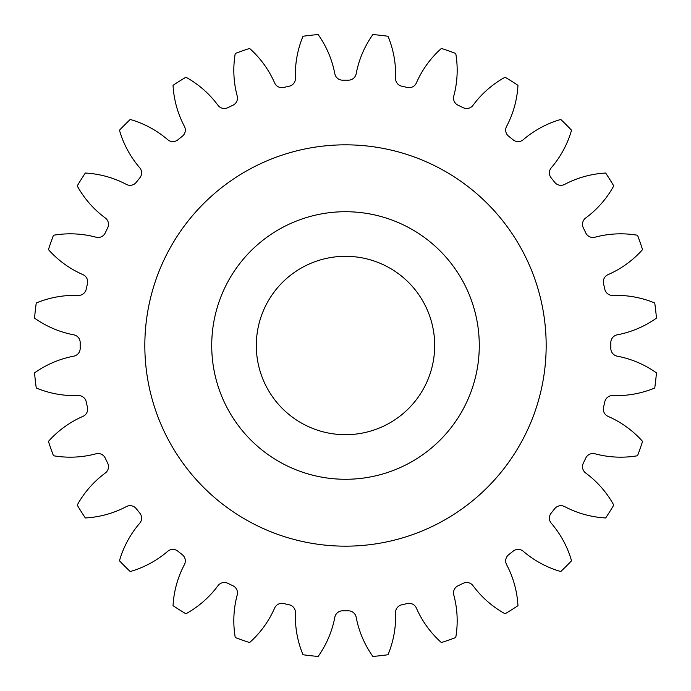 <?xml version="1.0" encoding="UTF-8"?>
<svg xmlns="http://www.w3.org/2000/svg" width="691" height="691" viewBox="0 0 691 691"><rect width="100%" height="100%" fill="white"/><g stroke="black" fill="none" stroke-linecap="round" stroke-linejoin="round"><path stroke-width="1.04" d="M479.278 345.5A133.778 133.778 0 0 0 345.5 211.722A133.778 133.778 0 0 0 211.722 345.5A133.778 133.778 0 0 0 345.5 479.278A133.778 133.778 0 0 0 479.278 345.5M144.834 345.5A200.666 200.666 0 0 0 345.5 546.166A200.666 200.666 0 0 0 546.166 345.5A200.666 200.666 0 0 0 345.5 144.834A200.666 200.666 0 0 0 144.834 345.5M256.309 345.5A89.191 89.191 0 0 0 345.5 434.691A89.191 89.191 0 0 0 434.691 345.5A89.191 89.191 0 0 0 345.5 256.309A89.191 89.191 0 0 0 256.309 345.5M295.437 78.187A7.912 7.912 0 0 1 289.209 86.211A265.327 265.327 0 0 0 283.716 87.463A7.912 7.912 0 0 1 274.629 82.937A99.642 99.642 0 0 0 249.615 48.439A312.151 312.151 0 0 0 235.251 53.466A99.642 99.642 0 0 0 237.212 96.032A7.912 7.912 0 0 1 232.927 105.239A265.327 265.327 0 0 0 227.84 107.684A7.912 7.912 0 0 1 217.976 105.291A99.642 99.642 0 0 0 185.914 77.228A312.151 312.151 0 0 0 173.035 85.321A99.642 99.642 0 0 0 184.411 126.384A7.912 7.912 0 0 1 182.286 136.308A265.327 265.327 0 0 0 177.872 139.824A7.912 7.912 0 0 1 167.723 139.694A99.642 99.642 0 0 0 130.219 119.465A312.151 312.151 0 0 0 119.465 130.219A99.642 99.642 0 0 0 139.694 167.723A7.912 7.912 0 0 1 139.824 177.872A265.327 265.327 0 0 0 136.308 182.286A7.912 7.912 0 0 1 126.384 184.411A99.642 99.642 0 0 0 85.321 173.035A312.151 312.151 0 0 0 77.228 185.914A99.642 99.642 0 0 0 105.291 217.976A7.912 7.912 0 0 1 107.684 227.84A265.327 265.327 0 0 0 105.239 232.927A7.912 7.912 0 0 1 96.032 237.212A99.642 99.642 0 0 0 53.466 235.251A312.151 312.151 0 0 0 48.439 249.615A99.642 99.642 0 0 0 82.937 274.629A7.912 7.912 0 0 1 87.463 283.716A265.327 265.327 0 0 0 86.211 289.209A7.912 7.912 0 0 1 78.187 295.437A99.642 99.642 0 0 0 36.252 303.004A312.151 312.151 0 0 0 34.55 318.119A99.642 99.642 0 0 0 73.747 334.824A7.912 7.912 0 0 1 80.182 342.684A265.327 265.327 0 0 0 80.173 345.5A265.327 265.327 0 0 0 80.182 348.316A7.912 7.912 0 0 1 73.747 356.176A99.642 99.642 0 0 0 34.55 372.881A312.151 312.151 0 0 0 36.252 387.997A99.642 99.642 0 0 0 78.187 395.563A7.912 7.912 0 0 1 86.211 401.791A265.327 265.327 0 0 0 87.463 407.284A7.912 7.912 0 0 1 82.937 416.371A99.642 99.642 0 0 0 48.439 441.385A312.151 312.151 0 0 0 53.466 455.749A99.642 99.642 0 0 0 96.032 453.788A7.912 7.912 0 0 1 105.239 458.073A265.327 265.327 0 0 0 107.684 463.16A7.912 7.912 0 0 1 105.291 473.024A99.642 99.642 0 0 0 77.228 505.086A312.151 312.151 0 0 0 85.321 517.965A99.642 99.642 0 0 0 126.384 506.589A7.912 7.912 0 0 1 136.308 508.714A265.327 265.327 0 0 0 139.824 513.128A7.912 7.912 0 0 1 139.694 523.277A99.642 99.642 0 0 0 119.465 560.781A312.151 312.151 0 0 0 130.219 571.535A99.642 99.642 0 0 0 167.723 551.306A7.912 7.912 0 0 1 177.872 551.176A265.327 265.327 0 0 0 182.286 554.692A7.912 7.912 0 0 1 184.411 564.616A99.642 99.642 0 0 0 173.035 605.679A312.151 312.151 0 0 0 185.914 613.772A99.642 99.642 0 0 0 217.976 585.709A7.912 7.912 0 0 1 227.84 583.316A265.327 265.327 0 0 0 232.927 585.761A7.912 7.912 0 0 1 237.212 594.968A99.642 99.642 0 0 0 235.251 637.534A312.151 312.151 0 0 0 249.615 642.561A99.642 99.642 0 0 0 274.629 608.063A7.912 7.912 0 0 1 283.716 603.537A265.327 265.327 0 0 0 289.209 604.789A7.912 7.912 0 0 1 295.437 612.813A99.642 99.642 0 0 0 303.004 654.748A312.151 312.151 0 0 0 318.119 656.45A99.642 99.642 0 0 0 334.824 617.253A7.912 7.912 0 0 1 342.684 610.818A265.327 265.327 0 0 0 348.316 610.818A7.912 7.912 0 0 1 356.176 617.253A99.642 99.642 0 0 0 372.881 656.45A312.151 312.151 0 0 0 387.997 654.748A99.642 99.642 0 0 0 395.563 612.813A7.912 7.912 0 0 1 401.791 604.789A265.327 265.327 0 0 0 407.284 603.537A7.912 7.912 0 0 1 416.371 608.063A99.642 99.642 0 0 0 441.385 642.561A312.151 312.151 0 0 0 455.749 637.534A99.642 99.642 0 0 0 453.788 594.968A7.912 7.912 0 0 1 458.073 585.761A265.327 265.327 0 0 0 463.16 583.316A7.912 7.912 0 0 1 473.024 585.709A99.642 99.642 0 0 0 505.086 613.772A312.151 312.151 0 0 0 517.965 605.679A99.642 99.642 0 0 0 506.589 564.616A7.912 7.912 0 0 1 508.714 554.692A265.327 265.327 0 0 0 513.128 551.176A7.912 7.912 0 0 1 523.277 551.306A99.642 99.642 0 0 0 560.781 571.535A312.151 312.151 0 0 0 571.535 560.781A99.642 99.642 0 0 0 551.306 523.277A7.912 7.912 0 0 1 551.176 513.128A265.327 265.327 0 0 0 554.692 508.714A7.912 7.912 0 0 1 564.616 506.589A99.642 99.642 0 0 0 605.679 517.965A312.151 312.151 0 0 0 613.772 505.086A99.642 99.642 0 0 0 585.709 473.024A7.912 7.912 0 0 1 583.316 463.16A265.327 265.327 0 0 0 585.761 458.073A7.912 7.912 0 0 1 594.968 453.788A99.642 99.642 0 0 0 637.534 455.749A312.151 312.151 0 0 0 642.561 441.385A99.642 99.642 0 0 0 608.063 416.371A7.912 7.912 0 0 1 603.537 407.284A265.327 265.327 0 0 0 604.789 401.791A7.912 7.912 0 0 1 612.813 395.563A99.642 99.642 0 0 0 654.748 387.997A312.151 312.151 0 0 0 656.45 372.881A99.642 99.642 0 0 0 617.253 356.176A7.912 7.912 0 0 1 610.818 348.316A265.327 265.327 0 0 0 610.818 342.684A7.912 7.912 0 0 1 617.253 334.824A99.642 99.642 0 0 0 656.45 318.119A312.151 312.151 0 0 0 654.748 303.004A99.642 99.642 0 0 0 612.813 295.437A7.912 7.912 0 0 1 604.789 289.209A265.327 265.327 0 0 0 603.537 283.716A7.912 7.912 0 0 1 608.063 274.629A99.642 99.642 0 0 0 642.561 249.615A312.151 312.151 0 0 0 637.534 235.251A99.642 99.642 0 0 0 594.968 237.212A7.912 7.912 0 0 1 585.761 232.927A265.327 265.327 0 0 0 583.316 227.84A7.912 7.912 0 0 1 585.709 217.976A99.642 99.642 0 0 0 613.772 185.914A312.151 312.151 0 0 0 605.679 173.035A99.642 99.642 0 0 0 564.616 184.411A7.912 7.912 0 0 1 554.692 182.286A265.327 265.327 0 0 0 551.176 177.872A7.912 7.912 0 0 1 551.306 167.723A99.642 99.642 0 0 0 571.535 130.219A312.151 312.151 0 0 0 560.781 119.465A99.642 99.642 0 0 0 523.277 139.694A7.912 7.912 0 0 1 513.128 139.824A265.327 265.327 0 0 0 508.714 136.308A7.912 7.912 0 0 1 506.589 126.384A99.642 99.642 0 0 0 517.965 85.321A312.151 312.151 0 0 0 505.086 77.228A99.642 99.642 0 0 0 473.024 105.291A7.912 7.912 0 0 1 463.16 107.684A265.327 265.327 0 0 0 458.073 105.239A7.912 7.912 0 0 1 453.788 96.032A99.642 99.642 0 0 0 455.749 53.466A312.151 312.151 0 0 0 441.385 48.439A99.642 99.642 0 0 0 416.371 82.937A7.912 7.912 0 0 1 407.284 87.463A265.327 265.327 0 0 0 401.791 86.211A7.912 7.912 0 0 1 395.563 78.187A99.642 99.642 0 0 0 387.997 36.252A312.151 312.151 0 0 0 372.881 34.55A99.642 99.642 0 0 0 356.176 73.747A7.912 7.912 0 0 1 348.316 80.182A265.327 265.327 0 0 0 342.684 80.182A7.912 7.912 0 0 1 334.824 73.747A99.642 99.642 0 0 0 318.119 34.55A312.151 312.151 0 0 0 303.004 36.252A99.642 99.642 0 0 0 295.437 78.187"/></g></svg>
